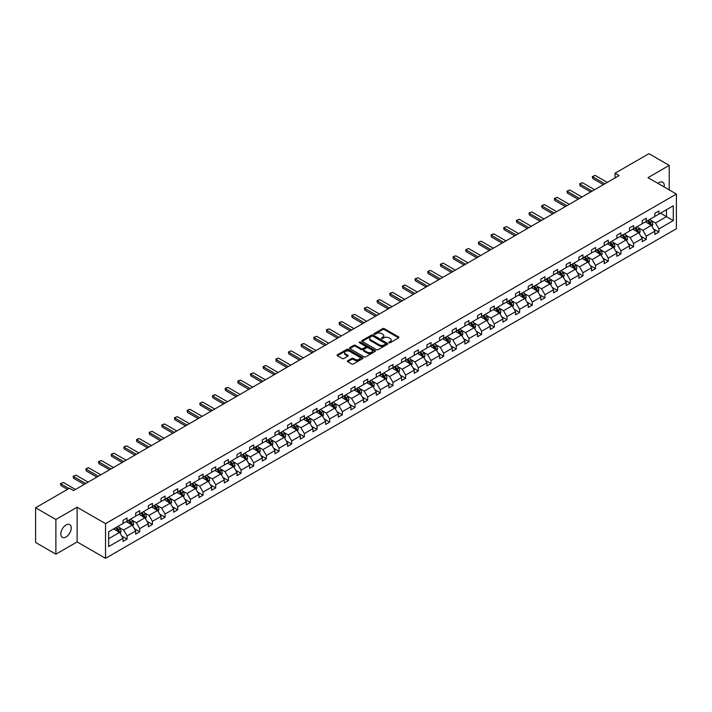 <?xml version="1.0" encoding="UTF-8"?>
<svg xmlns="http://www.w3.org/2000/svg" width="712" height="712" viewBox="0 0 712 712"><rect width="100%" height="100%" fill="white"/><g stroke="black" fill="none" stroke-linecap="round" stroke-linejoin="round"><path stroke-width="1.07" d="M389.037 342.739A0.792 0.454 0 0 0 390.158 342.739L398.622 337.853A1.13 0.65 0 0 0 398.951 337.39A1.13 0.65 0 0 0 398.622 336.936L384.275 328.65A1.13 0.65 0 0 0 382.682 328.65L374.218 333.536A0.792 0.454 0 0 0 375.331 334.186L376.434 333.554A3.604 2.083 0 0 1 381.525 333.554L382.727 334.24A3.604 2.083 0 0 1 383.777 335.717A3.604 2.083 0 0 1 382.727 337.185L381.632 337.817A0.792 0.454 0 0 0 382.745 338.458L383.839 337.826A3.604 2.083 0 0 1 388.939 337.826L390.132 338.52A3.604 2.083 0 0 1 391.191 339.989A3.604 2.083 0 0 1 390.132 341.466L389.037 342.098A0.792 0.454 0 0 0 389.037 342.739L389.037 342.098M66.038 536.973A7.343 4.245 120 0 0 70.835 530.502A7.343 4.245 120 0 0 69.714 524.611A7.343 4.245 120 0 0 66.038 524.975A7.343 4.245 120 0 0 61.241 531.455A7.343 4.245 120 0 0 62.362 537.337A7.343 4.245 120 0 0 66.038 536.973M664.136 186.971A7.343 4.245 120 0 0 662.747 182.227A7.343 4.245 120 0 0 659.072 182.592A7.343 4.245 120 0 0 657.941 183.393M347.705 360.762A1.13 0.65 0 0 0 347.376 361.215A1.13 0.65 0 0 0 347.705 361.678L351.728 364.001A1.13 0.65 0 0 0 353.321 364.001L362.728 358.572A1.13 0.65 0 0 0 363.058 358.118A1.13 0.65 0 0 0 362.728 357.655L348.382 349.378A1.13 0.65 0 0 0 346.788 349.378L337.39 354.798A1.13 0.65 0 0 0 337.061 355.261A1.13 0.65 0 0 0 337.39 355.724L342.25 358.528A1.13 0.65 0 0 0 343.843 358.528L347.865 356.205A1.13 0.65 0 0 0 348.195 355.742A1.13 0.65 0 0 0 347.865 355.288L345.453 353.891A3.017 1.744 0 0 1 344.572 352.663A3.017 1.744 0 0 1 346.433 351.052A3.017 1.744 0 0 1 349.717 351.434L359.16 356.881A3.017 1.744 0 0 1 360.041 358.118A3.017 1.744 0 0 1 358.18 359.72A3.017 1.744 0 0 1 354.896 359.346L353.321 358.439A1.13 0.65 0 0 0 351.728 358.439L347.705 360.762L347.705 361.678L351.728 359.373L351.728 358.439M77.119 507.238L55.892 519.493L35.6 507.781L35.6 542.455L55.892 554.176L77.119 541.921L105.527 558.324L105.527 523.64L77.119 507.238L77.119 541.921M669.218 189.908L669.218 165.398L647.991 177.653L676.4 194.056L105.527 523.64M669.218 165.398L648.926 153.676L615.034 173.247L615.034 177.929M35.6 507.781L69.491 488.209L73.55 490.559L619.093 175.588L615.034 173.247M376.514 349.699A1.13 0.65 0 0 0 378.108 349.699L387.506 344.27A1.13 0.65 0 0 0 387.835 343.807A1.13 0.65 0 0 0 387.506 343.353L373.168 335.067A1.13 0.65 0 0 0 371.566 335.067L362.168 340.496A1.13 0.65 0 0 0 361.838 340.959A1.13 0.65 0 0 0 362.168 341.413L376.514 349.699M359.738 342.908A0.792 0.454 0 0 1 360.539 343.024L360.539 342.08L375.117 350.5A1.13 0.65 0 0 1 375.447 350.963A1.13 0.65 0 0 1 375.117 351.425L365.71 356.846A1.13 0.65 0 0 1 364.117 356.846L349.779 348.568L349.779 347.652A1.13 0.65 0 0 0 349.45 348.106A1.13 0.65 0 0 0 349.779 348.568M349.779 347.652L353.802 345.329A1.13 0.65 0 0 1 355.395 345.329L361.215 348.684A1.13 0.65 0 0 0 362.808 348.684L365.478 347.144A1.13 0.65 0 0 0 365.808 346.682A1.13 0.65 0 0 0 365.478 346.228L359.418 342.73A0.792 0.454 0 0 1 360.539 342.08M55.892 519.493L55.892 554.176M108.651 531.775L123.025 523.48L123.025 520.338L127.083 517.998L127.083 521.131L135.68 516.164L135.68 513.023L139.739 510.682L139.739 513.824L148.345 508.858L148.345 505.716L152.404 503.375L152.404 506.517L161.01 501.542L161.01 498.409L165.068 496.059L165.068 499.201L173.675 494.235L173.675 491.093L177.733 488.752L177.733 491.894L186.33 486.928L186.33 483.786L190.389 481.446L190.389 484.578L198.995 479.612L198.995 476.47L203.054 474.13L203.054 477.271L211.66 472.305L211.66 469.163L215.718 466.823L215.718 469.956L224.325 464.989L224.325 461.857L228.383 459.507L228.383 462.649L236.98 457.683L236.98 454.541L241.039 452.2L241.039 455.342L249.645 450.367L249.645 447.234L253.703 444.884L253.703 448.026L262.31 443.06L262.31 439.918L266.368 437.577L266.368 440.719L274.974 435.753L274.974 432.611L279.033 430.27L279.033 433.403L287.63 428.437L287.63 425.295L291.689 422.955L291.689 426.096L300.295 421.13L300.295 417.988L304.353 415.648L304.353 418.781L312.96 413.814L312.96 410.682L317.018 408.332L317.018 411.474L325.624 406.507L325.624 403.366L329.683 401.025L329.683 404.167L338.289 399.201L338.289 396.059L342.347 393.709L342.347 396.851L350.945 391.885L350.945 388.743L355.003 386.402L355.003 389.544L363.61 384.578L363.61 381.436L367.668 379.096L367.668 382.228L376.274 377.262L376.274 374.12L380.333 371.78L380.333 374.921L388.939 369.955L388.939 366.813L392.997 364.473L392.997 367.615L401.595 362.639L401.595 359.507L405.653 357.157L405.653 360.299L414.259 355.332L414.259 352.191L418.318 349.85L418.318 352.992L426.924 348.026L426.924 344.884L430.983 342.534L430.983 345.676L439.589 340.71L439.589 337.568L443.647 335.227L443.647 338.369L452.245 333.403L452.245 330.261L456.303 327.921L456.303 331.053L464.909 326.087L464.909 322.945L468.968 320.605L468.968 323.746L477.574 318.78L477.574 315.638L481.632 313.298L481.632 316.44L490.239 311.464L490.239 308.332L494.297 305.982L494.297 309.124L502.894 304.158L502.894 301.016L506.953 298.675L506.953 301.817L515.559 296.851L515.559 293.709L519.618 291.359L519.618 294.501L528.224 289.535L528.224 286.393L532.282 284.052L532.282 287.194L540.889 282.228L540.889 279.086L544.947 276.745L544.947 279.878L553.544 274.912L553.544 271.77L557.603 269.43L557.603 272.571L566.209 267.605L566.209 264.464L570.268 262.123L570.268 265.264L578.874 260.289L578.874 257.157L582.932 254.807L582.932 257.949L591.538 252.983L591.538 249.841L595.597 247.5L595.597 250.642L604.203 245.676L604.203 242.534L608.262 240.193L608.262 243.326L616.859 238.36L616.859 235.218L620.917 232.877L620.917 236.019L629.524 231.053L629.524 227.911L633.582 225.57L633.582 228.703L642.188 223.737L642.188 220.604L646.247 218.255L646.247 221.396L654.853 216.43L654.853 213.288L658.912 210.948L658.912 214.09L673.276 205.795L673.276 220.604L658.912 228.899L658.912 232.032L654.853 234.382L654.853 231.24L646.247 236.206L646.247 239.348L642.188 241.688L642.188 238.547L633.582 243.513L633.582 246.655L629.524 248.995L629.524 245.863L620.917 250.829L620.917 253.97L616.859 256.311L616.859 253.169L608.262 258.136L608.262 261.277L604.203 263.618L604.203 260.485L595.597 265.451L595.597 268.584L591.538 270.934L591.538 267.792L582.932 272.758L582.932 275.9L578.874 278.241L578.874 275.099L570.268 280.074L570.268 283.207L566.209 285.557L566.209 282.415L557.603 287.381L557.603 290.523L553.544 292.863L553.544 289.722L544.947 294.688L544.947 297.83L540.889 300.17L540.889 297.038L532.282 302.004L532.282 305.145L528.224 307.486L528.224 304.344L519.618 309.311L519.618 312.452L515.559 314.793L515.559 311.651L506.953 316.626L506.953 319.759L502.894 322.109L502.894 318.967L494.297 323.933L494.297 327.075L490.239 329.416L490.239 326.274L481.632 331.24L481.632 334.382L477.574 336.732L477.574 333.59L468.968 338.556L468.968 341.698L464.909 344.038L464.909 340.897L456.303 345.863L456.303 349.005L452.245 351.345L452.245 348.212L443.647 353.179L443.647 356.32L439.589 358.661L439.589 355.519L430.983 360.486L430.983 363.627L426.924 365.968L426.924 362.826L418.318 367.801L418.318 370.934L414.259 373.284L414.259 370.142L405.653 375.108L405.653 378.25L401.595 380.591L401.595 377.449L392.997 382.415L392.997 385.557L388.939 387.907L388.939 384.765L380.333 389.731L380.333 392.873L376.274 395.213L376.274 392.072L367.668 397.038L367.668 400.18L363.61 402.52L363.61 399.387L355.003 404.354L355.003 407.495L350.945 409.836L350.945 406.694L342.347 411.661L342.347 414.802L338.289 417.143L338.289 414.001L329.683 418.976L329.683 422.109L325.624 424.459L325.624 421.317L317.018 426.283L317.018 429.425L312.96 431.766L312.96 428.624L304.353 433.59L304.353 436.732L300.295 439.082L300.295 435.94L291.689 440.906L291.689 444.048L287.63 446.388L287.63 443.247L279.033 448.213L279.033 451.355L274.974 453.695L274.974 450.562L266.368 455.529L266.368 458.67L262.31 461.011L262.31 457.869L253.703 462.836L253.703 465.977L249.645 468.318L249.645 465.176L241.039 470.151L241.039 473.284L236.98 475.634L236.98 472.492L228.383 477.458L228.383 480.6L224.325 482.941L224.325 479.799L215.718 484.765L215.718 487.907L211.66 490.248L211.66 487.115L203.054 492.081L203.054 495.223L198.995 497.563L198.995 494.422L190.389 499.388L190.389 502.53L186.33 504.87L186.33 501.738L177.733 506.704L177.733 509.837L173.675 512.186L173.675 509.044L165.068 514.011L165.068 517.152L161.01 519.493L161.01 516.351L152.404 521.326L152.404 524.459L148.345 526.809L148.345 523.667L139.739 528.633L139.739 531.775L135.68 534.116L135.68 530.974L127.083 535.94L127.083 539.082L123.025 541.423L123.025 538.29L108.651 546.585L108.651 531.775M105.527 558.324L676.4 228.73L676.4 194.056M126.264 521.602L132.272 525.073L123.665 530.039L118.975 527.325M123.665 530.039L127.083 535.94M132.272 525.073L135.68 530.974M123.025 522.724L123.665 523.106L127.083 521.131M138.929 514.295L144.936 517.758L136.33 522.724L131.631 520.018M136.33 522.724L139.739 528.633M144.936 517.758L148.345 523.667M135.68 515.417L136.33 515.791L139.739 513.824M151.594 506.98L157.601 510.451L148.995 515.417L144.296 512.702M148.995 515.417L152.404 521.326M157.601 510.451L161.01 516.351M148.345 508.11L148.995 508.484L152.404 506.517M164.258 499.673L170.266 503.135L161.66 508.11L156.96 505.395M161.66 508.11L165.068 514.011M170.266 503.135L173.675 509.044M161.01 500.794L161.66 501.168L165.068 499.201M176.914 492.357L182.922 495.828L174.324 500.794L169.625 498.08M174.324 500.794L177.733 506.704M182.922 495.828L186.33 501.738M173.675 493.487L174.324 493.861L177.733 491.894M189.579 485.05L195.586 488.521L186.98 493.487L182.281 490.773M186.98 493.487L190.389 499.388M195.586 488.521L198.995 494.422M186.33 486.171L186.98 486.545L190.389 484.578M202.244 477.743L208.251 481.205L199.645 486.171L194.946 483.466M199.645 486.171L203.054 492.081M208.251 481.205L211.66 487.115M198.995 478.864L199.645 479.238L203.054 477.271M214.908 470.427L220.916 473.898L212.31 478.864L207.61 476.15M212.31 478.864L215.718 484.765M220.916 473.898L224.325 479.799M211.66 471.558L212.31 471.931L215.718 469.956M227.564 463.12L233.572 466.582L224.974 471.558L220.275 468.843M224.974 471.558L228.383 477.458M233.572 466.582L236.98 472.492M224.325 464.242L224.974 464.616L228.383 462.649M240.229 455.805L246.236 459.276L237.63 464.242L232.931 461.527M237.63 464.242L241.039 470.151M246.236 459.276L249.645 465.176M236.98 456.935L237.63 457.309L241.039 455.342M252.893 448.498L258.901 451.969L250.295 456.935L245.595 454.22M250.295 456.935L253.703 462.836M258.901 451.969L262.31 457.869M249.645 449.619L250.295 449.993L253.703 448.026M265.558 441.182L271.566 444.653L262.959 449.619L258.26 446.905M262.959 449.619L266.368 455.529M271.566 444.653L274.974 450.562M262.31 442.312L262.959 442.686L266.368 440.719M278.214 433.875L284.222 437.346L275.624 442.312L270.925 439.598M275.624 442.312L279.033 448.213M284.222 437.346L287.63 443.247M274.974 434.996L275.624 435.379L279.033 433.403M290.879 426.568L296.886 430.03L288.28 434.996L283.59 432.291M288.28 434.996L291.689 440.906M296.886 430.03L300.295 435.94M287.63 427.69L288.28 428.063L291.689 426.096M303.543 419.252L309.551 422.723L300.945 427.69L296.245 424.975M300.945 427.69L304.353 433.59M309.551 422.723L312.96 428.624M300.295 420.383L300.945 420.756L304.353 418.781M316.208 411.945L322.216 415.408L313.609 420.383L308.91 417.668M313.609 420.383L317.018 426.283M322.216 415.408L325.624 421.317M312.96 413.067L313.609 413.441L317.018 411.474M328.873 404.63L334.871 408.101L326.274 413.067L321.575 410.352M326.274 413.067L329.683 418.976M334.871 408.101L338.289 414.001M325.624 405.76L326.274 406.134L329.683 404.167M341.529 397.323L347.536 400.794L338.93 405.76L334.24 403.045M338.93 405.76L342.347 411.661M347.536 400.794L350.945 406.694M338.289 398.444L338.93 398.818L342.347 396.851M354.193 390.007L360.201 393.478L351.595 398.444L346.895 395.73M351.595 398.444L355.003 404.354M360.201 393.478L363.61 399.387M350.945 391.137L351.595 391.511L355.003 389.544M366.858 382.7L372.865 386.171L364.259 391.137L359.56 388.423M364.259 391.137L367.668 397.038M372.865 386.171L376.274 392.072M363.61 383.821L364.259 384.204L367.668 382.228M379.523 375.393L385.521 378.855L376.924 383.821L372.225 381.116M376.924 383.821L380.333 389.731M385.521 378.855L388.939 384.765M376.274 376.514L376.924 376.888L380.333 374.921M392.178 368.077L398.186 371.548L389.589 376.514L384.889 373.8M389.589 376.514L392.997 382.415M398.186 371.548L401.595 377.449M388.939 369.208L389.589 369.581L392.997 367.615M404.843 360.77L410.851 364.233L402.244 369.208L397.545 366.493M402.244 369.208L405.653 375.108M410.851 364.233L414.259 370.142M401.595 361.892L402.244 362.266L405.653 360.299M417.508 353.455L423.515 356.926L414.909 361.892L410.21 359.177M414.909 361.892L418.318 367.801M423.515 356.926L426.924 362.826M414.259 354.585L414.909 354.959L418.318 352.992M430.173 346.148L436.18 349.619L427.574 354.585L422.875 351.87M427.574 354.585L430.983 360.486M436.18 349.619L439.589 355.519M426.924 347.269L427.574 347.643L430.983 345.676M442.828 338.832L448.836 342.303L440.238 347.269L435.539 344.563M440.238 347.269L443.647 353.179M448.836 342.303L452.245 348.212M439.589 339.962L440.238 340.336L443.647 338.369M455.493 331.525L461.501 334.996L452.894 339.962L448.195 337.248M452.894 339.962L456.303 345.863M461.501 334.996L464.909 340.897M452.245 332.646L452.894 333.029L456.303 331.053M468.158 324.218L474.165 327.68L465.559 332.646L460.86 329.941M465.559 332.646L468.968 338.556M474.165 327.68L477.574 333.59M464.909 325.339L465.559 325.713L468.968 323.746M480.822 316.902L486.83 320.373L478.224 325.339L473.524 322.625M478.224 325.339L481.632 331.24M486.83 320.373L490.239 326.274M477.574 318.033L478.224 318.406L481.632 316.44M493.478 309.595L499.486 313.058L490.888 318.033L486.189 315.318M490.888 318.033L494.297 323.933M499.486 313.058L502.894 318.967M490.239 310.717L490.888 311.091L494.297 309.124M506.143 302.28L512.151 305.751L503.544 310.717L498.845 308.002M503.544 310.717L506.953 316.626M512.151 305.751L515.559 311.651M502.894 303.41L503.544 303.784L506.953 301.817M518.808 294.973L524.815 298.444L516.209 303.41L511.51 300.695M516.209 303.41L519.618 309.311M524.815 298.444L528.224 304.344M515.559 296.094L516.209 296.468L519.618 294.501M531.472 287.666L537.48 291.128L528.874 296.094L524.174 293.388M528.874 296.094L532.282 302.004M537.48 291.128L540.889 297.038M528.224 288.787L528.874 289.161L532.282 287.194M544.137 280.35L550.136 283.821L541.538 288.787L536.839 286.073M541.538 288.787L544.947 294.688M550.136 283.821L553.544 289.722M540.889 281.471L541.538 281.854L544.947 279.878M556.793 273.043L562.8 276.505L554.194 281.471L549.504 278.766M554.194 281.471L557.603 287.381M562.8 276.505L566.209 282.415M553.544 274.165L554.194 274.538L557.603 272.571M569.458 265.727L575.465 269.198L566.859 274.165L562.16 271.45M566.859 274.165L570.268 280.074M575.465 269.198L578.874 275.099M566.209 266.858L566.859 267.231L570.268 265.264M582.122 258.42L588.13 261.882L579.524 266.858L574.824 264.143M579.524 266.858L582.932 272.758M588.13 261.882L591.538 267.792M578.874 259.542L579.524 259.916L582.932 257.949M594.787 251.105L600.786 254.576L592.188 259.542L587.489 256.827M592.188 259.542L595.597 265.451M600.786 254.576L604.203 260.485M591.538 252.235L592.188 252.609L595.597 250.642M607.443 243.798L613.45 247.269L604.844 252.235L600.154 249.52M604.844 252.235L608.262 258.136M613.45 247.269L616.859 253.169M604.203 244.919L604.844 245.293L608.262 243.326M620.107 236.491L626.115 239.953L617.509 244.919L612.809 242.213M617.509 244.919L620.917 250.829M626.115 239.953L629.524 245.863M616.859 237.612L617.509 237.986L620.917 236.019M632.772 229.175L638.78 232.646L630.173 237.612L625.474 234.898M630.173 237.612L633.582 243.513M638.78 232.646L642.188 238.547M629.524 230.296L630.173 230.679L633.582 228.703M645.437 221.868L651.444 225.33L642.838 230.305L638.139 227.591M642.838 230.305L646.247 236.206M651.444 225.33L654.853 231.24M642.188 222.99L642.838 223.363L646.247 221.396M660.451 213.2L666.459 216.662L655.503 222.99L650.804 220.275M655.503 222.99L658.912 228.899M673.276 220.604L666.459 216.662L666.459 209.728L673.276 205.795M654.853 215.683L655.503 216.056L658.912 214.09M108.651 538.708L119.607 532.38L113.609 528.918M119.607 532.38L123.025 538.29M653.509 228.917L658.912 232.032M640.844 236.233L646.247 239.348M628.189 243.54L633.582 246.655M615.524 250.847L620.917 253.97M602.859 258.162L608.262 261.277M590.195 265.469L595.597 268.584M577.539 272.785L582.932 275.9M564.874 280.092L570.268 283.207M552.209 287.408L557.603 290.523M539.545 294.715L544.947 297.83M526.88 302.022L532.282 305.145M514.224 309.337L519.618 312.452M501.559 316.644L506.953 319.759M488.895 323.96L494.297 327.075M476.23 331.267L481.632 334.382M463.574 338.583L468.968 341.698M450.91 345.89L456.303 349.005M438.245 353.197L443.647 356.32M425.58 360.512L430.983 363.627M412.924 367.819L418.318 370.934M400.26 375.135L405.653 378.25M387.595 382.442L392.997 385.557M374.93 389.758L380.333 392.873M362.274 397.065L367.668 400.18M349.61 404.372L355.003 407.495M336.945 411.687L342.347 414.802M324.28 418.994L329.683 422.109M311.616 426.31L317.018 429.425M298.96 433.617L304.353 436.732M286.295 440.924L291.689 444.048M273.63 448.24L279.033 451.355M260.966 455.547L266.368 458.67M248.31 462.862L253.703 465.977M235.645 470.169L241.039 473.284M222.981 477.485L228.383 480.6M210.316 484.792L215.718 487.907M197.66 492.099L203.054 495.223M184.995 499.415L190.389 502.53M172.331 506.722L177.733 509.837M159.666 514.037L165.068 517.152M147.01 521.344L152.404 524.459M134.345 528.66L139.739 531.775M121.681 535.967L127.083 539.082M389.357 342.855L390.132 342.401A3.604 2.083 0 0 0 391.191 340.932L391.191 339.989M383.777 335.717L383.777 336.651A3.604 2.083 0 0 1 382.727 338.12L381.943 338.574M398.604 337.862L384.275 329.594A1.13 0.65 0 0 0 382.682 329.594L374.539 334.293M387.488 344.279L373.168 336.011A1.13 0.65 0 0 0 371.566 336.011L362.185 341.422L362.168 340.496M385.512 344.127A0.792 0.454 0 0 0 385.512 343.487L372.928 336.215A0.792 0.454 0 0 0 371.806 336.215L370.658 336.883A3.604 2.083 0 0 0 369.599 338.36A3.604 2.083 0 0 0 370.658 339.829L379.256 344.795A3.604 2.083 0 0 0 384.355 344.795L385.512 344.127L385.512 345.071A0.792 0.454 0 0 0 385.744 344.75L385.744 343.807M369.599 338.36L369.599 339.295A3.604 2.083 0 0 0 370.658 340.763L370.658 339.829M385.512 345.071L384.355 345.738A3.604 2.083 0 0 1 379.256 345.738L370.658 340.763M349.797 348.577L353.802 346.263L353.802 345.329M365.808 346.682L365.808 347.625A1.13 0.65 0 0 1 365.478 348.079L362.808 349.619A1.13 0.65 0 0 1 361.215 349.619L355.395 346.263A1.13 0.65 0 0 0 353.802 346.263M360.539 343.024L375.099 351.434M367.25 352.173A3.017 1.744 0 0 0 370.534 352.547A3.017 1.744 0 0 0 372.394 350.936A3.017 1.744 0 0 0 371.513 349.708L368.184 347.785A1.13 0.65 0 0 0 366.591 347.785L363.921 349.325A1.13 0.65 0 0 0 363.592 349.788A1.13 0.65 0 0 0 363.921 350.251L367.25 352.173L367.25 353.108A3.017 1.744 0 0 0 370.534 353.481A3.017 1.744 0 0 0 372.394 351.879L372.394 350.936M363.592 349.788L363.592 350.722A1.13 0.65 0 0 0 363.921 351.185L363.921 350.251M367.25 353.108L363.921 351.185M360.041 358.118L360.041 359.053A3.017 1.744 0 0 1 358.18 360.664A3.017 1.744 0 0 1 354.896 360.281L353.321 359.373A1.13 0.65 0 0 0 351.728 359.373M344.572 352.663L344.572 353.597A3.017 1.744 0 0 0 345.453 354.834L345.453 353.891M347.865 355.288L347.865 356.205L345.453 354.834M362.728 357.655L362.728 358.572L348.382 350.313A1.13 0.65 0 0 0 346.788 350.313L337.408 355.733L337.39 354.798M652.058 226.398L652.806 224.244A3.044 1.753 -120 0 0 651.836 221.655L650.012 219.225M646.745 222.625L645.953 221.565M650.189 224.939L651.16 224.378A3.044 1.753 -120 0 0 650.287 222.544L648.472 220.115M647.706 220.551L649.709 223.23A1.549 0.899 60 0 1 649.994 223.702L651.16 224.378M647.493 220.675L649.317 223.105A3.044 1.753 60 0 1 650.074 224.547M604.844 183.812L592.74 176.816L592.74 178.507L592.295 176.558L595.17 175.41L607.283 182.405M603.384 184.657L592.74 178.507M595.17 175.41L592.295 176.558M639.394 233.714L640.141 231.56A3.044 1.753 -120 0 0 639.171 228.97L637.347 226.532M634.081 229.932L633.288 228.872M637.525 232.245L638.495 231.685A3.044 1.753 -120 0 0 637.632 229.86L635.807 227.422M635.042 227.867L637.053 230.546A1.549 0.899 60 0 1 637.329 231.008L638.495 231.685M634.828 227.982L636.653 230.421A3.044 1.753 60 0 1 637.409 231.854M626.729 241.021L627.477 238.867A3.044 1.753 -120 0 0 626.507 236.277L624.682 233.847M621.416 237.238L620.624 236.188M624.86 239.561L625.839 239.001A3.044 1.753 -120 0 0 624.967 237.167L623.142 234.738M622.377 235.174L624.388 237.852A1.549 0.899 60 0 1 624.664 238.324L625.839 239.001M622.172 235.298L623.988 237.728A3.044 1.753 60 0 1 624.753 239.17M592.188 191.119L580.075 184.132L580.075 185.814L579.63 183.874L580.85 183.171L582.514 182.726L594.618 189.721M590.729 191.964L580.075 185.814M582.514 182.726L579.63 183.874M579.524 198.434L567.411 191.439L567.411 193.13L566.966 191.181L569.849 190.033L581.962 197.028M578.064 199.28L567.411 193.13M569.849 190.033L566.966 191.181M614.073 248.337L614.812 246.174A3.044 1.753 -120 0 0 613.842 243.584L612.026 241.154M608.751 244.554L607.968 243.495M612.195 246.868L613.174 246.308A3.044 1.753 -120 0 0 612.302 244.474L610.478 242.044M609.721 242.489L611.724 245.159A1.549 0.899 60 0 1 612.009 245.631L613.174 246.308M609.508 242.605L611.332 245.044A3.044 1.753 60 0 1 612.089 246.477M566.859 205.741L554.746 198.755L554.746 200.437L554.301 198.497L557.184 197.349L569.297 204.335M565.399 206.587L554.746 200.437M557.184 197.349L554.301 198.497M601.409 255.644L602.156 253.49A3.044 1.753 -120 0 0 601.186 250.9L599.362 248.461M596.095 251.861L595.303 250.811M599.54 254.184L600.51 253.614A3.044 1.753 -120 0 0 599.638 251.79L597.822 249.36M597.057 249.796L599.059 252.475A1.549 0.899 60 0 1 599.344 252.947L600.51 253.614M596.843 249.921L598.667 252.351A3.044 1.753 60 0 1 599.424 253.783M554.194 213.057L542.09 206.062L542.09 207.753L541.645 205.804L542.856 205.1L544.52 204.655L556.633 211.651M552.734 213.903L542.09 207.753M544.52 204.655L541.645 205.804M588.744 262.959L589.491 260.797A3.044 1.753 -120 0 0 588.521 258.207L586.697 255.777M583.431 259.177L582.639 258.118M586.875 261.491L587.845 260.93A3.044 1.753 -120 0 0 586.982 259.097L585.157 256.667M584.392 257.103L586.394 259.782A1.549 0.899 60 0 1 586.679 260.254L587.845 260.93M584.178 257.228L586.003 259.658A3.044 1.753 60 0 1 586.759 261.099M541.538 220.364L529.425 213.377L529.425 215.06L528.98 213.119L531.864 211.971L543.968 218.958M540.07 221.21L529.425 215.06M531.864 211.971L528.98 213.119M576.079 270.266L576.827 268.113A3.044 1.753 -120 0 0 575.857 265.523L574.032 263.084M570.766 266.484L569.974 265.434M574.21 268.798L575.189 268.237A3.044 1.753 -120 0 0 574.317 266.413L572.493 263.974M571.727 264.419L573.739 267.098A1.549 0.899 60 0 1 574.014 267.57L575.189 268.237M571.522 264.544L573.338 266.973A3.044 1.753 60 0 1 574.094 268.406M528.874 227.68L516.761 220.684L516.761 222.375L516.316 220.426L519.199 219.278L531.312 226.274M527.414 228.516L516.761 222.375M519.199 219.278L516.316 220.426M563.414 277.573L564.162 275.419A3.044 1.753 -120 0 0 563.192 272.829L561.376 270.4M558.101 273.8L557.318 272.74M561.546 276.114L562.524 275.553A3.044 1.753 -120 0 0 561.652 273.72L559.828 271.29M559.071 271.726L561.074 274.405A1.549 0.899 60 0 1 561.359 274.877L562.524 275.553M558.858 271.851L560.682 274.28A3.044 1.753 60 0 1 561.439 275.722M516.209 234.987L504.096 227.991L504.096 229.682L503.651 227.733L506.535 226.585L518.648 233.581M514.749 235.832L504.096 229.682M506.535 226.585L503.651 227.733M550.759 284.889L551.506 282.735A3.044 1.753 -120 0 0 550.536 280.145L548.712 277.707M545.445 281.107L544.653 280.047M548.89 283.421L549.86 282.86A3.044 1.753 -120 0 0 548.988 281.035L547.163 278.597M546.407 279.042L548.409 281.712A1.549 0.899 60 0 1 548.694 282.183L549.86 282.86M546.193 279.157L548.018 281.596A3.044 1.753 60 0 1 548.774 283.029M503.544 242.294L491.44 235.307L491.44 236.989L490.986 235.049L492.206 234.346L493.87 233.901L505.983 240.887M502.085 243.139L491.44 236.989M493.87 233.901L490.986 235.049M538.094 292.196L538.842 290.042A3.044 1.753 -120 0 0 537.872 287.452L536.047 285.022M532.781 288.413L531.989 287.363M536.225 290.736L537.195 290.176A3.044 1.753 -120 0 0 536.323 288.342L534.507 285.913M533.742 286.349L535.744 289.028A1.549 0.899 60 0 1 536.029 289.499L537.195 290.176M533.528 286.473L535.353 288.903A3.044 1.753 60 0 1 536.109 290.345M490.888 249.609L478.776 242.614L478.776 244.305L478.331 242.356L481.205 241.208L493.318 248.203M489.42 250.455L478.776 244.305M481.205 241.208L478.331 242.356M525.429 299.512L526.177 297.349A3.044 1.753 -120 0 0 525.207 294.759L523.382 292.329M520.116 295.729L519.324 294.67M523.56 298.043L524.539 297.483A3.044 1.753 -120 0 0 523.667 295.649L521.843 293.219M521.077 293.664L523.089 296.334A1.549 0.899 60 0 1 523.365 296.806L524.539 297.483M520.873 293.78L522.688 296.219A3.044 1.753 60 0 1 523.445 297.652M478.224 256.916L466.111 249.93L466.111 251.612L465.666 249.672L468.549 248.524L480.653 255.51M476.764 257.762L466.111 251.612M468.549 248.524L465.666 249.672M512.765 306.819L513.512 304.665A3.044 1.753 -120 0 0 512.542 302.075L510.718 299.636M507.451 303.036L506.659 301.986M510.896 305.359L511.875 304.789A3.044 1.753 -120 0 0 511.002 302.965L509.178 300.535M508.421 300.971L510.424 303.65A1.549 0.899 60 0 1 510.709 304.122L511.875 304.789M508.208 301.096L510.032 303.526A3.044 1.753 60 0 1 510.789 304.958M465.559 264.232L453.446 257.237L453.446 258.928L453.001 256.979L454.22 256.275L455.885 255.831L467.998 262.826M464.099 265.078L453.446 258.928M455.885 255.831L453.001 256.979M500.109 314.134L500.856 311.972A3.044 1.753 -120 0 0 499.877 309.382L498.062 306.952M494.787 310.352L494.003 309.293M498.24 312.666L499.21 312.105A3.044 1.753 -120 0 0 498.338 310.272L496.513 307.842M495.757 308.278L497.759 310.957A1.549 0.899 60 0 1 498.044 311.429L499.21 312.105M495.543 308.403L497.368 310.832A3.044 1.753 60 0 1 498.124 312.274M452.894 271.539L440.79 264.553L440.79 266.235L440.336 264.294L443.22 263.146L455.333 270.133M451.435 272.385L440.79 266.235M443.22 263.146L440.336 264.294M487.444 321.441L488.192 319.288A3.044 1.753 -120 0 0 487.222 316.698L485.397 314.259M482.131 317.659L481.339 316.609M485.575 319.973L486.545 319.412A3.044 1.753 -120 0 0 485.673 317.588L483.857 315.149M483.092 315.594L485.094 318.273A1.549 0.899 60 0 1 485.379 318.745L486.545 319.412M482.878 315.719L484.703 318.148A3.044 1.753 60 0 1 485.459 319.581M440.238 278.855L428.126 271.859L428.126 273.55L427.681 271.601L428.891 270.898L430.555 270.453L442.668 277.449M438.77 279.691L428.126 273.55M430.555 270.453L427.681 271.601M474.779 328.748L475.527 326.594A3.044 1.753 -120 0 0 474.557 324.005L472.732 321.575M469.466 324.975L468.674 323.916M472.91 327.289L473.881 326.728A3.044 1.753 -120 0 0 473.017 324.894L471.193 322.465M470.427 322.901L472.439 325.58A1.549 0.899 60 0 1 472.715 326.052L473.881 326.728M470.214 323.026L472.038 325.455A3.044 1.753 60 0 1 472.795 326.897M427.574 286.162L415.461 279.166L415.461 280.857L415.016 278.908L417.899 277.76L430.003 284.755M426.114 287.007L415.461 280.857M417.899 277.76L415.016 278.908M462.115 336.064L462.862 333.91A3.044 1.753 -120 0 0 461.892 331.311L460.068 328.882M456.801 332.282L456.009 331.222M460.246 334.596L461.225 334.035A3.044 1.753 -120 0 0 460.353 332.21L458.528 329.772M457.772 330.217L459.774 332.887A1.549 0.899 60 0 1 460.059 333.358L461.225 334.035M457.558 330.332L459.373 332.771A3.044 1.753 60 0 1 460.139 334.204M414.909 293.469L402.796 286.482L402.796 288.164L402.351 286.224L403.57 285.521L405.235 285.076L417.348 292.062M413.45 294.314L402.796 288.164M405.235 285.076L402.351 286.224M449.459 343.371L450.198 341.217A3.044 1.753 -120 0 0 449.228 338.627L447.412 336.197M444.137 339.588L443.353 338.538M447.59 341.911L448.56 341.351A3.044 1.753 -120 0 0 447.688 339.517L445.863 337.087M445.107 337.524L447.109 340.202A1.549 0.899 60 0 1 447.394 340.674L448.56 341.351M444.893 337.648L446.718 340.078A3.044 1.753 60 0 1 447.474 341.52M402.244 300.784L390.14 293.789L390.14 295.48L389.687 293.531L390.906 292.828L392.57 292.383L404.683 299.378M400.785 301.63L390.14 295.48M392.57 292.383L389.687 293.531M436.794 350.687L437.542 348.524A3.044 1.753 -120 0 0 436.572 345.934L434.747 343.504M431.481 346.904L430.689 345.845M434.925 349.218L435.895 348.658A3.044 1.753 -120 0 0 435.023 346.824L433.207 344.394M432.442 344.83L434.445 347.509A1.549 0.899 60 0 1 434.729 347.981L435.895 348.658M432.228 344.955L434.053 347.394A3.044 1.753 60 0 1 434.81 348.827M389.589 308.091L377.476 301.105L377.476 302.787L377.031 300.847L378.241 300.144L379.905 299.699L392.018 306.685M388.12 308.937L377.476 302.787M379.905 299.699L377.031 300.847M424.13 357.994L424.877 355.84A3.044 1.753 -120 0 0 423.907 353.25L422.082 350.811M418.816 354.211L418.024 353.161M422.26 356.534L423.231 355.964A3.044 1.753 -120 0 0 422.367 354.14L420.543 351.701M419.777 352.146L421.789 354.825A1.549 0.899 60 0 1 422.065 355.297L423.231 355.964M419.564 352.271L421.388 354.701A3.044 1.753 60 0 1 422.145 356.133M376.924 315.407L364.811 308.412L364.811 310.103L364.366 308.154L367.25 307.005L379.354 314.001M375.464 316.244L364.811 310.103M367.25 307.005L364.366 308.154M411.465 365.3L412.212 363.147A3.044 1.753 -120 0 0 411.242 360.557L409.418 358.127M406.151 361.527L405.359 360.468M409.596 363.841L410.575 363.28A3.044 1.753 -120 0 0 409.703 361.447L407.878 359.017M407.113 359.453L409.124 362.132A1.549 0.899 60 0 1 409.4 362.604L410.575 363.28M406.908 359.578L408.724 362.007A3.044 1.753 60 0 1 409.489 363.449M364.259 322.714L352.146 315.728L352.146 317.41L351.701 315.469L354.585 314.321L366.698 321.308M362.8 323.56L352.146 317.41M354.585 314.321L351.701 315.469M398.809 372.616L399.548 370.462A3.044 1.753 -120 0 0 398.578 367.873L396.762 365.434M393.487 368.834L392.704 367.784M396.931 371.148L397.91 370.587A3.044 1.753 -120 0 0 397.038 368.763L395.213 366.324M394.457 366.769L396.459 369.448A1.549 0.899 60 0 1 396.744 369.911L397.91 370.587M394.243 366.894L396.068 369.323A3.044 1.753 60 0 1 396.824 370.756M351.595 330.03L339.482 323.034L339.482 324.725L339.037 322.776L340.256 322.073L341.92 321.628L354.033 328.624M350.135 330.866L339.482 324.725M341.92 321.628L339.037 322.776M386.144 379.923L386.892 377.769A3.044 1.753 -120 0 0 385.922 375.18L384.097 372.75M380.831 376.15L380.039 375.091M384.275 378.464L385.245 377.903A3.044 1.753 -120 0 0 384.373 376.07L382.558 373.64M381.792 374.076L383.795 376.755A1.549 0.899 60 0 1 384.079 377.227L385.245 377.903M381.579 374.2L383.403 376.63A3.044 1.753 60 0 1 384.16 378.072M338.93 337.337L326.826 330.341L326.826 332.032L326.381 330.083L327.591 329.38L329.255 328.935L341.368 335.93M337.47 338.182L326.826 332.032M329.255 328.935L326.381 330.083M373.48 387.239L374.227 385.085A3.044 1.753 -120 0 0 373.257 382.486L371.433 380.057M368.166 383.457L367.374 382.397M371.611 385.77L372.581 385.21A3.044 1.753 -120 0 0 371.717 383.385L369.893 380.947M369.127 381.392L371.139 384.062A1.549 0.899 60 0 1 371.415 384.533L372.581 385.21M368.914 381.507L370.738 383.946A3.044 1.753 60 0 1 371.495 385.379M326.274 344.644L314.161 337.657L314.161 339.339L313.716 337.399L316.6 336.251L328.704 343.237M324.814 345.489L314.161 339.339M316.6 336.251L313.716 337.399M360.815 394.546L361.562 392.392A3.044 1.753 -120 0 0 360.592 389.802L358.768 387.373M355.502 390.763L354.709 389.713M358.946 393.086L359.925 392.526A3.044 1.753 -120 0 0 359.053 390.692L357.228 388.262M356.463 388.699L358.474 391.377A1.549 0.899 60 0 1 358.75 391.849L359.925 392.526M356.258 388.823L358.074 391.253A3.044 1.753 60 0 1 358.839 392.695M313.609 351.959L301.496 344.964L301.496 346.655L301.051 344.706L302.271 344.003L303.935 343.558L316.048 350.553M312.15 352.805L301.496 346.655M303.935 343.558L301.051 344.706M348.159 401.862L348.898 399.699A3.044 1.753 -120 0 0 347.928 397.109L346.112 394.679M342.837 398.079L342.054 397.02M346.281 400.393L347.26 399.832A3.044 1.753 -120 0 0 346.388 397.999L344.563 395.569M343.807 396.005L345.81 398.684A1.549 0.899 60 0 1 346.094 399.156L347.26 399.832M343.593 396.13L345.418 398.569A3.044 1.753 60 0 1 346.174 400.002M300.945 359.266L288.832 352.28L288.832 353.962L288.387 352.022L291.27 350.874L303.383 357.86M299.485 360.112L288.832 353.962M291.27 350.874L288.387 352.022M335.494 409.169L336.242 407.015A3.044 1.753 -120 0 0 335.272 404.425L333.447 401.986M330.181 405.386L329.389 404.336M333.625 407.709L334.596 407.139A3.044 1.753 -120 0 0 333.723 405.315L331.908 402.876M331.142 403.321L333.145 406A1.549 0.899 60 0 1 333.43 406.472L334.596 407.139M330.929 403.446L332.753 405.876A3.044 1.753 60 0 1 333.51 407.308M288.28 366.582L276.176 359.587L276.176 361.278L275.731 359.329L276.941 358.625L278.606 358.18L290.719 365.176M286.82 367.419L276.176 361.278M278.606 358.18L275.731 359.329M322.83 416.476L323.577 414.322A3.044 1.753 -120 0 0 322.607 411.732L320.783 409.302M317.516 412.702L316.724 411.643M320.961 415.016L321.931 414.455A3.044 1.753 -120 0 0 321.067 412.622L319.243 410.192M318.478 410.628L320.48 413.307A1.549 0.899 60 0 1 320.765 413.779L321.931 414.455M318.264 410.753L320.089 413.183A3.044 1.753 60 0 1 320.845 414.624M275.624 373.889L263.511 366.894L263.511 368.585L263.066 366.644L265.95 365.496L278.054 372.483M274.156 374.735L263.511 368.585M265.95 365.496L263.066 366.644M310.165 423.791L310.913 421.637A3.044 1.753 -120 0 0 309.942 419.048L308.118 416.609M304.852 420.009L304.06 418.959M308.296 422.323L309.275 421.762A3.044 1.753 -120 0 0 308.403 419.938L306.578 417.499M305.813 417.944L307.824 420.623A1.549 0.899 60 0 1 308.1 421.086L309.275 421.762M305.608 418.06L307.424 420.498A3.044 1.753 60 0 1 308.18 421.931M262.959 381.205L250.847 374.209L250.847 375.892L250.402 373.951L253.285 372.803L265.389 379.799M261.5 382.041L250.847 375.892M253.285 372.803L250.402 373.951M297.5 431.098L298.248 428.944A3.044 1.753 -120 0 0 297.278 426.355L295.462 423.925M292.187 427.316L291.395 426.265M295.631 429.639L296.61 429.078A3.044 1.753 -120 0 0 295.738 427.245L293.914 424.815M293.157 425.251L295.16 427.93A1.549 0.899 60 0 1 295.444 428.401L296.61 429.078M292.943 425.375L294.768 427.805A3.044 1.753 60 0 1 295.524 429.247M250.295 388.512L238.182 381.516L238.182 383.207L237.737 381.258L238.956 380.555L240.62 380.11L252.733 387.106M248.835 389.357L238.182 383.207M240.62 380.11L237.737 381.258M284.845 438.414L285.592 436.251A3.044 1.753 -120 0 0 284.622 433.661L282.798 431.232M279.531 434.632L278.739 433.572M282.976 436.945L283.946 436.385A3.044 1.753 -120 0 0 283.073 434.551L281.249 432.122M280.492 432.567L282.495 435.237A1.549 0.899 60 0 1 282.78 435.708L283.946 436.385M280.279 432.682L282.103 435.121A3.044 1.753 60 0 1 282.86 436.554M237.63 395.819L225.526 388.832L225.526 390.514L225.072 388.574L226.291 387.871L227.956 387.426L240.069 394.412M236.17 396.664L225.526 390.514M227.956 387.426L225.072 388.574M272.18 445.721L272.927 443.567A3.044 1.753 -120 0 0 271.957 440.977L270.133 438.548M266.867 441.938L266.074 440.888M270.311 444.261L271.281 443.692A3.044 1.753 -120 0 0 270.409 441.867L268.593 439.438M267.828 439.874L269.83 442.553A1.549 0.899 60 0 1 270.115 443.024L271.281 443.692M267.614 439.998L269.439 442.428A3.044 1.753 60 0 1 270.195 443.861M224.974 403.134L212.861 396.139L212.861 397.83L212.416 395.881L213.627 395.178L215.291 394.733L227.404 401.728M223.506 403.98L212.861 397.83M215.291 394.733L212.416 395.881M259.515 453.037L260.263 450.874A3.044 1.753 -120 0 0 259.293 448.284L257.468 445.854M254.202 449.254L253.41 448.195M257.646 451.568L258.625 451.007A3.044 1.753 -120 0 0 257.753 449.174L255.928 446.744M255.163 447.18L257.174 449.859A1.549 0.899 60 0 1 257.45 450.331L258.625 451.007M254.949 447.305L256.774 449.744A3.044 1.753 60 0 1 257.53 451.177M212.31 410.441L200.197 403.455L200.197 405.137L199.752 403.197L202.635 402.049L214.739 409.035M210.85 411.287L200.197 405.137M202.635 402.049L199.752 403.197M246.85 460.344L247.598 458.19A3.044 1.753 -120 0 0 246.628 455.6L244.803 453.161M241.537 456.561L240.745 455.511M244.981 458.884L245.96 458.314A3.044 1.753 -120 0 0 245.088 456.49L243.264 454.051M242.507 454.496L244.51 457.175A1.549 0.899 60 0 1 244.795 457.647L245.96 458.314M242.294 454.621L244.109 457.051A3.044 1.753 60 0 1 244.875 458.483M199.645 417.757L187.532 410.762L187.532 412.453L187.087 410.504L188.306 409.8L189.97 409.356L202.083 416.351M198.185 418.594L187.532 412.453M189.97 409.356L187.087 410.504M234.195 467.651L234.942 465.497A3.044 1.753 -120 0 0 233.963 462.907L232.148 460.477M228.872 463.877L228.089 462.818M232.326 466.191L233.296 465.63A3.044 1.753 -120 0 0 232.423 463.797L230.599 461.367M229.843 461.803L231.845 464.482A1.549 0.899 60 0 1 232.13 464.954L233.296 465.63M229.629 461.928L231.453 464.358A3.044 1.753 60 0 1 232.21 465.799M186.98 425.064L174.876 418.069L174.876 419.76L174.422 417.81L177.306 416.662L189.419 423.658M185.52 425.91L174.876 419.76M177.306 416.662L174.422 417.81M221.53 474.966L222.278 472.812A3.044 1.753 -120 0 0 221.307 470.223L219.483 467.784M216.217 471.184L215.425 470.134M219.661 473.498L220.631 472.937A3.044 1.753 -120 0 0 219.759 471.113L217.943 468.674M217.178 469.119L219.18 471.798A1.549 0.899 60 0 1 219.465 472.261L220.631 472.937M216.964 469.235L218.789 471.673A3.044 1.753 60 0 1 219.545 473.106M174.324 432.371L162.211 425.384L162.211 427.067L161.766 425.126L162.977 424.423L164.641 423.978L176.754 430.974M172.856 433.216L162.211 427.067M164.641 423.978L161.766 425.126M208.865 482.273L209.613 480.119A3.044 1.753 -120 0 0 208.643 477.529L206.818 475.1M203.552 478.491L202.76 477.441M206.996 480.814L207.966 480.253A3.044 1.753 -120 0 0 207.103 478.419L205.279 475.99M204.513 476.426L206.525 479.105A1.549 0.899 60 0 1 206.8 479.577L207.966 480.253M204.3 476.551L206.124 478.98A3.044 1.753 60 0 1 206.88 480.422M161.66 439.687L149.547 432.691L149.547 434.382L149.102 432.433L151.985 431.285L164.089 438.281M160.2 440.532L149.547 434.382M151.985 431.285L149.102 432.433M196.201 489.589L196.948 487.426A3.044 1.753 -120 0 0 195.978 484.836L194.154 482.407M190.887 485.807L190.095 484.747M194.332 488.121L195.31 487.56A3.044 1.753 -120 0 0 194.438 485.726L192.614 483.297M191.848 483.742L193.86 486.412A1.549 0.899 60 0 1 194.136 486.883L195.31 487.56M191.644 483.857L193.459 486.296A3.044 1.753 60 0 1 194.225 487.729M148.995 446.994L136.882 440.007L136.882 441.689L136.437 439.749L137.656 439.046L139.321 438.601L151.434 445.587M147.535 447.839L136.882 441.689M139.321 438.601L136.437 439.749M183.545 496.896L184.283 494.742A3.044 1.753 -120 0 0 183.313 492.152L181.498 489.723M178.222 493.113L177.439 492.063M181.676 495.436L182.646 494.867A3.044 1.753 -120 0 0 181.774 493.042L179.949 490.613M179.193 491.049L181.195 493.728A1.549 0.899 60 0 1 181.48 494.199L182.646 494.867M178.979 491.173L180.804 493.603A3.044 1.753 60 0 1 181.56 495.036M136.33 454.309L124.226 447.314L124.226 449.005L123.772 447.056L124.992 446.353L126.656 445.908L138.769 452.903M134.871 455.155L124.226 449.005M126.656 445.908L123.772 447.056M170.88 504.212L171.628 502.049A3.044 1.753 -120 0 0 170.657 499.459L168.833 497.029M165.567 500.429L164.775 499.37M169.011 502.743L169.981 502.183A3.044 1.753 -120 0 0 169.109 500.349L167.293 497.919M166.528 498.356L168.53 501.034A1.549 0.899 60 0 1 168.815 501.506L169.981 502.183M166.314 498.48L168.139 500.91A3.044 1.753 60 0 1 168.895 502.352M123.665 461.616L111.561 454.63L111.561 456.312L111.117 454.372L112.327 453.669L113.991 453.224L126.104 460.21M122.206 462.462L111.561 456.312M113.991 453.224L111.117 454.372M158.215 511.519L158.963 509.365A3.044 1.753 -120 0 0 157.993 506.775L156.168 504.336M152.902 507.736L152.11 506.686M156.346 510.05L157.316 509.489A3.044 1.753 -120 0 0 156.453 507.665L154.629 505.226M153.863 505.671L155.875 508.35A1.549 0.899 60 0 1 156.15 508.822L157.316 509.489M153.65 505.796L155.474 508.226A3.044 1.753 60 0 1 156.231 509.659M111.01 468.932L98.897 461.937L98.897 463.628L98.452 461.679L101.335 460.531L113.439 467.526M109.55 469.769L98.897 463.628M101.335 460.531L98.452 461.679M145.551 518.826L146.298 516.672A3.044 1.753 -120 0 0 145.328 514.082L143.504 511.652M140.237 515.052L139.445 513.993M143.682 517.366L144.661 516.805A3.044 1.753 -120 0 0 143.788 514.972L141.964 512.542M141.198 512.978L143.21 515.657A1.549 0.899 60 0 1 143.486 516.129L144.661 516.805M140.994 513.103L142.809 515.533A3.044 1.753 60 0 1 143.575 516.974M98.345 476.239L86.232 469.244L86.232 470.935L85.787 468.986L87.006 468.282L88.671 467.837L100.784 474.833M96.885 477.084L86.232 470.935M88.671 467.837L85.787 468.986M132.895 526.141L133.633 523.987A3.044 1.753 -120 0 0 132.663 521.398L130.848 518.959M127.573 522.359L126.789 521.3M131.017 524.673L131.996 524.112A3.044 1.753 -120 0 0 131.124 522.288L129.299 519.849M128.543 520.294L130.545 522.973A1.549 0.899 60 0 1 130.83 523.436L131.996 524.112M128.329 520.41L130.154 522.848A3.044 1.753 60 0 1 130.91 524.281M85.68 483.546L73.567 476.559L73.567 478.242L73.122 476.301L76.006 475.153L88.119 482.14M84.221 484.391L73.567 478.242M76.006 475.153L73.122 476.301M120.23 533.448L120.978 531.294A3.044 1.753 -120 0 0 120.008 528.704L118.183 526.275M114.917 529.666L114.125 528.615M118.361 531.989L119.331 531.428A3.044 1.753 -120 0 0 118.459 529.594L116.643 527.165M115.878 527.601L117.88 530.28A1.549 0.899 60 0 1 118.165 530.752L119.331 531.428M115.664 527.726L117.489 530.155A3.044 1.753 60 0 1 118.245 531.597M68.957 488.521L60.912 483.866L60.912 485.557L60.467 483.608L63.341 482.46L75.454 489.456M67.498 489.358L60.912 485.557M63.341 482.46L60.467 483.608M390.132 342.401L390.132 341.466M381.632 338.458L381.632 337.817M382.727 338.12L382.727 337.185M374.218 334.186L374.218 333.536M382.682 329.594L382.682 328.65M384.275 329.594L384.275 328.65M398.622 337.853L398.622 336.936M371.566 336.011L371.566 335.067M373.168 336.011L373.168 335.067M387.506 344.27L387.506 343.353M379.256 345.738L379.256 344.795M384.355 345.738L384.355 344.795M355.395 346.263L355.395 345.329M361.215 349.619L361.215 348.684M362.808 349.619L362.808 348.684M365.478 348.079L365.478 347.144M375.117 351.425L375.117 350.5M353.321 359.373L353.321 358.439M354.896 360.281L354.896 359.346M346.788 350.313L346.788 349.378M348.382 350.313L348.382 349.378M651.222 225.206L652.779 224.307M650.287 222.544L651.836 221.655M648.454 223.604L649.317 223.105M638.557 232.521L640.124 231.614M637.632 229.86L639.171 228.97M635.789 230.919L636.653 230.421M625.893 239.828L627.459 238.929M624.967 237.167L626.507 236.277M623.125 238.226L623.988 237.728M613.237 247.135L614.794 246.236M612.302 244.474L613.842 243.584M610.46 245.542L611.332 245.044M600.572 254.451L602.13 253.543M599.638 251.79L601.186 250.9M597.804 252.849L598.667 252.351M587.907 261.758L589.474 260.859M586.982 259.097L588.521 258.207M585.139 260.165L586.003 259.658M575.243 269.074L576.809 268.166M574.317 266.413L575.857 265.523M572.475 267.472L573.338 266.973M562.587 276.381L564.144 275.482M561.652 273.72L563.192 272.829M559.81 274.779L560.682 274.28M549.922 283.696L551.48 282.789M548.988 281.035L550.536 280.145M547.154 282.094L548.018 281.596M537.257 291.003L538.824 290.104M536.323 288.342L537.872 287.452M534.49 289.401L535.353 288.903M524.593 298.31L526.159 297.411M523.667 295.649L525.207 294.759M521.825 296.717L522.688 296.219M511.937 305.626L513.494 304.718M511.002 302.965L512.542 302.075M509.16 304.024L510.032 303.526M499.272 312.933L500.83 312.034M498.338 310.272L499.877 309.382M496.504 311.34L497.368 310.832M486.608 320.249L488.174 319.341M485.673 317.588L487.222 316.698M483.84 318.647L484.703 318.148M473.943 327.556L475.509 326.657M473.017 324.894L474.557 324.005M471.175 325.954L472.038 325.455M461.278 334.871L462.844 333.964M460.353 332.21L461.892 331.311M458.51 333.269L459.373 332.771M448.622 342.178L450.18 341.279M447.688 339.517L449.228 338.627M445.846 340.576L446.718 340.078M435.958 349.485L437.515 348.586M435.023 346.824L436.572 345.934M433.19 347.892L434.053 347.394M423.293 356.801L424.859 355.893M422.367 354.14L423.907 353.25M420.525 355.199L421.388 354.701M410.628 364.108L412.195 363.209M409.703 361.447L411.242 360.557M407.86 362.515L408.724 362.007M397.972 371.424L399.53 370.516M397.038 368.763L398.578 367.873M395.196 369.822L396.068 369.323M385.308 378.731L386.865 377.832M384.373 376.07L385.922 375.18M382.54 377.129L383.403 376.63M372.643 386.038L374.209 385.139M371.717 383.385L373.257 382.486M369.875 384.444L370.738 383.946M359.978 393.353L361.545 392.454M359.053 390.692L360.592 389.802M357.21 391.751L358.074 391.253M347.322 400.66L348.88 399.761M346.388 397.999L347.928 397.109M344.546 399.067L345.418 398.569M334.658 407.976L336.215 407.068M333.723 405.315L335.272 404.425M331.89 406.374L332.753 405.876M321.993 415.283L323.56 414.384M321.067 412.622L322.607 411.732M319.225 413.69L320.089 413.183M309.328 422.599L310.895 421.691M308.403 419.938L309.942 419.048M306.56 420.997L307.424 420.498M296.673 429.906L298.23 429.007M295.738 427.245L297.278 426.355M293.896 428.304L294.768 427.805M284.008 437.213L285.565 436.314M283.073 434.551L284.622 433.661M281.24 435.619L282.103 435.121M271.343 444.528L272.91 443.629M270.409 441.867L271.957 440.977M268.575 442.926L269.439 442.428M258.678 451.835L260.245 450.936M257.753 449.174L259.293 448.284M255.911 450.242L256.774 449.744M246.014 459.151L247.58 458.243M245.088 456.49L246.628 455.6M243.246 457.549L244.109 457.051M233.358 466.458L234.915 465.559M232.423 463.797L233.963 462.907M230.59 464.856L231.453 464.358M220.693 473.774L222.26 472.866M219.759 471.113L221.307 470.223M217.925 472.172L218.789 471.673M208.029 481.081L209.595 480.182M207.103 478.419L208.643 477.529M205.261 479.479L206.124 478.98M195.364 488.387L196.93 487.489M194.438 485.726L195.978 484.836M192.596 486.794L193.459 486.296M182.708 495.703L184.266 494.796M181.774 493.042L183.313 492.152M179.931 494.101L180.804 493.603M170.043 503.01L171.601 502.111M169.109 500.349L170.657 499.459M167.275 501.417L168.139 500.91M157.379 510.326L158.945 509.418M156.453 507.665L157.993 506.775M154.611 508.724L155.474 508.226M144.714 517.633L146.28 516.734M143.788 514.972L145.328 514.082M141.946 516.031L142.809 515.533M132.058 524.949L133.616 524.041M131.124 522.288L132.663 521.398M129.281 523.347L130.154 522.848M119.394 532.256L120.951 531.357M118.459 529.594L120.008 528.704M116.626 530.654L117.489 530.155"/></g></svg>
